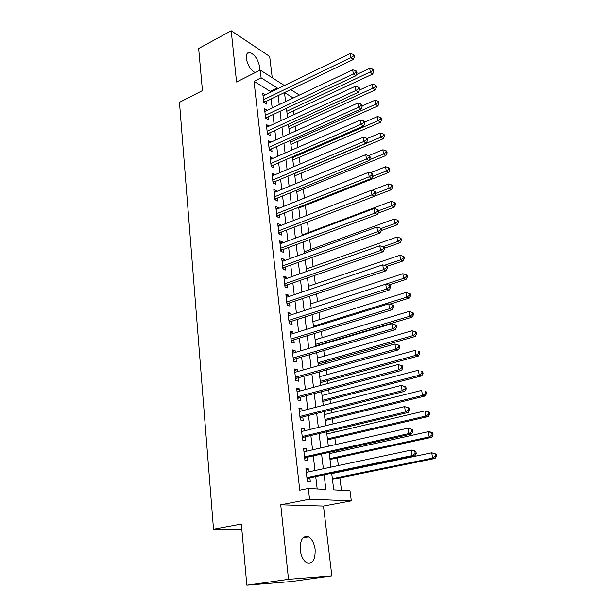 <?xml version="1.0" encoding="UTF-8"?>
<svg xmlns="http://www.w3.org/2000/svg" width="616" height="616" viewBox="0 0 616 616"><rect width="100%" height="100%" fill="white"/><g stroke="black" fill="none" stroke-linecap="round" stroke-linejoin="round"><path stroke-width="0.92" d="M315.13 549.487C314.229 543.274 312.058 539.077 308.608 536.89C302.818 535.319 300.023 539.708 300.231 550.042C301.093 556.24 303.234 560.46 306.653 562.708C312.605 564.302 315.43 559.898 315.13 549.487M259.552 70.393L259.69 66.982C257.942 59.036 254.539 54.2 249.465 52.476C247.07 52.514 246.023 54.485 246.323 58.389C247.624 65.165 250.566 69.908 255.14 72.619M331.693 473.227L333.757 489.882L350.004 490.783L351.312 500.862L309.563 499.222L308.323 488.48L325.879 489.45L324.101 474.813M323.485 506.075L280.727 504.812L288.504 579.325L246.839 585.2L291.568 581.504L331.847 575.898L323.485 506.075L351.312 500.862M272.226 77.731L269.685 56.456L231.216 30.8L236.559 81.99L260.214 70.055L284.392 85.508M290.752 89.566L298.56 94.556L298.675 95.434M341.487 490.313L339.909 477.854M339.17 472.064L339.123 471.679M338.346 465.565L337.375 457.865M336.636 452.028L336.467 450.727M335.689 444.567L334.873 438.161M334.126 432.286L333.849 430.099M333.064 423.893L332.409 418.734M331.662 412.82L331.277 409.771M330.484 403.518L329.983 399.584M329.229 393.632L328.736 389.743M327.935 383.46L327.589 380.696M326.827 374.713L326.234 370.008M325.433 363.686L325.225 362.077M324.463 356.056L323.77 350.566M322.961 344.205L322.9 343.713M322.13 337.66L321.336 331.408M319.827 319.519L318.942 312.52M317.563 301.624L316.578 293.901M315.323 283.976L314.252 275.552M313.113 266.566L311.958 257.457M310.934 249.388L309.694 239.616M308.785 232.44L307.469 222.022M306.629 215.454L305.367 205.467M304.427 198.075L303.303 189.197M302.256 180.942L301.27 173.135M300.115 164.041L299.253 157.288M297.998 147.363L297.274 141.634M295.911 130.915L295.31 126.18M293.855 114.684L293.378 110.926M288.504 579.325L331.847 575.898M246.839 585.2L241.349 524.039L213.513 529.206L179.472 102.341L202.441 90.606L198.66 48.495L231.216 30.8M309.155 471.771L308.832 468.992L305.906 468.745L307.346 481.219L310.272 481.412L309.848 477.777M306.76 451.135L306.46 448.54L303.549 448.202L304.959 460.491L307.877 460.776L307.461 457.195M304.404 430.807L304.119 428.382L301.224 427.958L302.61 440.07L305.521 440.44L305.113 436.913M302.079 410.78L301.817 408.516L298.929 408.015L300.3 419.95L303.195 420.405L302.795 416.924M299.792 391.045L299.545 388.942L296.673 388.365L298.021 400.123L300.908 400.654L300.508 397.228M297.536 371.594L297.312 369.654L294.44 368.992L295.772 380.58L298.652 381.196L298.26 377.816M295.31 352.421L295.103 350.635L292.246 349.896L293.562 361.322L296.427 362.008L296.042 358.681M293.124 333.525L292.931 331.885L290.09 331.077L291.383 342.334L294.232 343.104L293.847 339.824M290.96 314.892L290.791 313.398L287.957 312.52L289.227 323.623L292.069 324.463L291.691 321.229M288.827 296.527L288.673 295.172L285.855 294.225L287.11 305.174L289.936 306.083L289.566 302.887M286.733 278.417L286.586 277.2L283.776 276.184L285.015 286.979L287.834 287.957L287.472 284.808M284.661 260.56L284.53 259.475L281.735 258.397L282.96 269.038L285.762 270.085L285.4 266.982M282.613 242.943L282.505 241.996L279.718 240.848L280.927 251.351L283.722 252.452L283.368 249.395M280.603 225.571L280.503 224.748L277.731 223.539L278.917 233.895L281.704 235.066L281.35 232.047M278.617 208.439L278.532 207.738L275.768 206.468L276.938 216.686L279.71 217.918L279.371 214.938M276.653 191.53L276.584 190.952L273.827 189.628L274.99 199.707L277.754 200.993L277.408 198.059M274.721 174.852L271.918 173.011L273.065 182.952L275.814 184.299L275.475 181.404M272.811 158.397L270.039 156.618L271.163 166.428L273.904 167.829L273.573 164.972M270.925 142.157L268.176 140.433L269.292 150.119L272.018 151.575L271.695 148.749M269.069 126.134L266.343 124.471L267.436 134.026L270.162 135.535L269.839 132.748M264.841 111.434L267.236 110.303L264.534 108.709L265.611 118.141L268.322 119.697L268.006 116.948M286.325 101.278L285.485 100.762M270.324 92.331L270.208 91.322L254.038 81.335L299.761 490.197L308.323 488.48M317.186 488.965L315.723 476.553M315.007 470.524L313.282 455.894M312.558 449.819L310.872 435.543M310.156 429.421L308.508 415.492M307.777 409.324L306.175 395.726M305.436 389.52L303.873 376.253M303.134 370.008L301.601 357.057M300.862 350.774L299.368 338.13M298.621 331.816L297.166 319.481M296.411 313.128L294.987 301.085M294.24 294.702L292.846 282.952M292.092 276.538L290.737 265.065M289.974 258.628L288.65 247.432M287.888 240.964L286.594 230.037M285.832 223.539L284.569 212.874M283.799 206.352L282.567 195.95M281.797 189.405L280.596 179.248M279.818 172.68L278.648 162.77M277.87 156.179L276.73 146.508M275.945 139.901L274.836 130.461M274.051 123.839L272.965 114.63M272.18 107.977L271.117 98.999M265.357 94.749L262.739 93.155L263.81 102.464L266.512 104.073L266.197 101.355M213.513 529.206L241.803 529.059M280.727 504.812L309.563 499.222M254.038 81.335L261.107 77.808L260.214 70.055M284.469 92.577L285.593 101.625M286.425 108.316L287.572 117.587M288.396 124.263L289.582 133.764M290.405 140.425L291.614 150.165M292.438 156.795L293.67 166.782M294.494 173.396L295.765 183.622M296.581 190.221L297.882 200.7M298.698 207.276L300.031 218.018M300.839 224.563L302.21 235.574M303.018 242.096L304.42 253.376M305.22 259.875L306.653 271.433M307.461 277.901L308.932 289.751M309.725 296.18L311.234 308.323L403.611 278.378L402.856 273.72L310.68 303.88M312.027 314.73L313.567 327.173M314.36 333.541L315.939 346.292M316.732 352.629L318.349 365.696M319.134 371.995L320.79 385.385M321.567 391.645L323.269 405.367M324.039 411.588L325.787 425.648M326.557 431.824L328.343 446.238M329.106 452.375L330.931 467.144M293.231 98.006L284.538 92.546M277.315 88.943L277.2 87.926L261.107 77.808M323.369 468.753L321.583 454.046M320.844 447.94L319.103 433.595M318.356 427.442L316.663 413.436M315.908 407.245L314.252 393.585M313.498 387.349L311.881 374.012M311.119 367.744L309.548 354.731M308.778 348.417L307.238 335.72M306.468 329.375L304.966 316.986M304.196 310.603L302.726 298.514M301.948 292.1L300.523 280.295M299.738 273.858L298.344 262.339M297.559 255.871L296.196 244.629M295.411 238.13L294.078 227.165M293.285 220.644L291.992 209.933M291.199 203.388L289.928 192.939M289.135 186.371L287.895 176.176M287.095 169.585L285.893 159.636M285.085 153.022L283.914 143.312M283.106 136.675L281.959 127.204M281.15 120.551L280.034 111.311M279.225 104.643L278.132 95.626M270.208 91.322L277.2 87.926M266.643 127.119L269.053 126.011M268.476 143.02L270.901 141.926M270.324 159.121L272.772 158.05M272.203 175.445L274.667 174.39M274.105 191.984L276.584 190.952M276.03 208.739L278.532 207.738M277.978 225.733L280.503 224.748M279.957 242.95L282.505 241.996M281.966 260.414L284.53 259.475M283.999 278.109L286.586 277.2M286.063 296.057L288.673 295.172M288.157 314.26L290.791 313.398M290.275 332.717L292.931 331.885M292.423 351.436L295.103 350.635M294.61 370.424L297.312 369.654M296.82 389.682L299.545 388.942M299.068 409.224L301.817 408.516M301.347 429.052L304.119 428.382M303.657 449.18L306.46 448.54M306.006 469.6L308.832 468.992M263.648 101.047L265.072 101.894L353.338 59.498L350.827 57.611L263.502 99.738M353.461 55.971L354.462 56.734L354.208 55.117L353.207 54.354L353.461 55.971L350.827 57.611L350.204 53.569L263.055 95.865M265.072 101.894L264.149 102.664M353.338 59.498L354.462 56.734M353.207 54.354L350.204 53.569M287.11 113.837L372.703 74.066L370.347 72.295L369.708 68.353L356.325 74.636M286.786 111.28L372.888 70.701L373.827 71.41L373.573 69.839L372.634 69.123L372.888 70.701M369.708 68.353L372.634 69.123M373.827 71.41L372.703 74.066M265.442 116.655L266.874 117.479L355.856 75.768L353.345 73.935L265.296 115.385M355.994 72.272L356.995 73.011L356.741 71.371L355.732 70.632L355.994 72.272L353.345 73.935L352.706 69.831L264.849 111.45M266.874 117.479L265.889 118.295M355.856 75.768L356.995 73.011M355.732 70.632L352.706 69.831M267.259 132.471L268.692 133.272L358.412 92.261L355.894 90.483L267.121 131.231M358.558 88.804L359.567 89.52L359.305 87.865L358.296 87.141L358.558 88.804L355.894 90.483L355.247 86.325L266.659 127.25M268.692 133.272L267.644 134.134M358.412 92.261L359.567 89.52M358.296 87.141L355.247 86.325M269.1 148.494L270.54 149.264L361.007 108.986L358.481 107.269L268.961 147.286M361.161 105.575L362.17 106.268L361.908 104.581L360.899 103.888L361.161 105.575L358.481 107.269L357.827 103.049L268.499 143.251M270.54 149.264L269.415 150.189M361.007 108.986L362.17 106.268M360.899 103.888L357.827 103.049M270.971 164.726L272.411 165.473L363.64 125.949L361.099 124.286L270.832 163.556M363.802 122.576L364.818 123.246L364.549 121.537L363.54 120.859L363.802 122.576L361.099 124.286L360.445 120.012L270.362 159.467M272.411 165.473L271.217 166.451M363.64 125.949L364.818 123.246M363.54 120.859L360.445 120.012M288.996 129.052L375.275 89.921L372.911 88.196L372.272 84.2L359.305 90.144M288.681 126.557L372.911 88.196L375.475 86.587L376.415 87.279L376.153 85.686L375.213 84.985L375.475 86.587M372.272 84.2L375.213 84.985M376.415 87.279L375.275 89.921M290.906 144.452L377.885 105.983L375.514 104.32L374.859 100.269L362.123 105.96M290.606 142.019L375.514 104.32L378.093 102.687L379.033 103.357L378.771 101.74L377.824 101.07L378.093 102.687M374.859 100.269L377.824 101.07M379.033 103.357L377.885 105.983M292.839 160.052L380.526 122.268L378.155 120.659L377.493 116.555L364.641 122.145M292.546 157.688L378.155 120.659L380.742 119.011L381.689 119.658L381.42 118.018L380.48 117.371L380.742 119.011M377.493 116.555L380.48 117.371M381.689 119.658L380.526 122.268M294.802 175.853L383.206 138.777L380.827 137.222L380.157 133.056L367.044 138.615M294.517 173.558L380.827 137.222L383.437 135.559L384.384 136.182L384.115 134.519L383.16 133.895L383.437 135.559M380.157 133.056L383.16 133.895M384.384 136.182L383.206 138.777M272.857 181.181L274.312 181.897L366.304 143.151L363.763 141.549L272.726 180.049M366.481 139.817L367.498 140.463L367.228 138.731L366.212 138.084L366.481 139.817L363.763 141.549L363.094 137.214L272.257 175.906M274.312 181.897L273.057 182.913M366.304 143.151L367.498 140.463M366.212 138.084L363.094 137.214M296.781 191.853L385.916 155.517L383.537 154.015L382.852 149.796L368.907 155.548L369.2 157.311L370.216 157.935L369.947 156.171L365.781 154.662L366.458 159.059L274.651 196.758M369.369 159.814L383.537 154.015L386.163 152.329L387.11 152.937L386.84 151.251L385.885 150.643L386.163 152.329M382.852 149.796L385.885 150.643M387.11 152.937L385.916 155.517M274.166 192.562L365.781 154.662M369.2 157.311L366.458 159.059L369.007 160.599L276.23 198.537L274.967 199.553M369.007 160.599L370.216 157.935M298.798 208.069L388.673 172.48L386.286 171.04L385.593 166.759L370.316 172.88M372.595 176.476L386.286 171.04L388.927 169.338L389.882 169.924L389.597 168.214L388.65 167.629L388.927 169.338M385.593 166.759L388.65 167.629M389.882 169.924L388.673 172.48M276.715 214.761L278.178 215.407L371.756 178.301L369.2 176.823L276.599 213.698M371.956 175.059L372.973 175.652L372.695 173.866L371.679 173.273L371.956 175.059L369.2 176.823L368.507 172.364L276.107 209.44M278.178 215.407L276.907 216.416M371.756 178.301L372.973 175.652M371.679 173.273L368.507 172.364M374.582 196.165L391.46 189.682L389.073 188.304L388.373 183.961L371.694 190.444M375.745 193.439L389.073 188.304L391.73 186.586L392.685 187.141L392.4 185.408L391.445 184.846L391.73 186.586M388.373 183.961L391.445 184.846M392.685 187.141L391.46 189.682M278.686 231.885L280.157 232.509L374.536 196.258L371.972 194.849L278.571 230.869M374.751 193.062L375.775 193.632L375.49 191.822L374.466 191.245L374.751 193.062L371.972 194.849L371.279 190.321L278.078 226.557M280.157 232.509L278.871 233.51M374.536 196.258L375.775 193.632M374.466 191.245L371.279 190.321M377.978 213.198L394.294 207.13L391.899 205.806L391.183 201.409L302.133 234.942M378.455 210.826L391.899 205.806L394.571 204.073L395.526 204.604L395.241 202.849L394.286 202.31L394.571 204.073M391.183 201.409L394.286 202.31M395.526 204.604L394.294 207.13M280.68 249.257L282.159 249.842L377.362 214.484L374.79 213.136L280.573 248.279M377.593 211.327L378.617 211.873L378.332 210.033L377.3 209.486L377.593 211.327L374.79 213.136L374.081 208.539L280.064 243.905M282.159 249.842L280.865 250.835M377.362 214.484L378.617 211.873M377.3 209.486L374.081 208.539M381.45 230.476L397.166 224.817L394.764 223.562L394.04 219.104L304.227 251.829M381.142 228.482L394.764 223.562L397.459 221.806L398.413 222.314L398.128 220.536L397.166 220.028L397.459 221.806M394.04 219.104L397.166 220.028M398.413 222.314L397.166 224.817M282.705 266.859L284.184 267.413L380.234 232.971L377.654 231.701L282.598 265.927M380.472 229.868L381.497 230.384L381.204 228.521L380.18 228.005L380.472 229.868L377.654 231.701L376.93 227.035L282.09 261.492M284.184 267.413L282.883 268.407M380.234 232.971L381.497 230.384M380.18 228.005L376.93 227.035M384.284 248.256L400.077 242.758L397.667 241.572L396.935 237.045L306.345 268.946M382.898 246.731L397.667 241.572L400.385 239.801L401.339 240.279L401.047 238.469L400.084 237.992L400.385 239.801M396.935 237.045L400.084 237.992M401.339 240.279L400.077 242.758M284.761 284.715L286.24 285.231L383.137 251.736L380.557 250.535L284.654 283.822M383.391 248.679L384.423 249.164L384.13 247.278L383.098 246.785L383.391 248.679L380.557 250.535L379.826 245.799L284.138 279.325M286.24 285.231L284.931 286.217M383.137 251.736L384.423 249.164M383.098 246.785L379.826 245.799M387.094 266.312L386.063 265.858L386.355 267.783L387.395 268.237L387.094 266.312L403.026 260.961L400.616 259.844L399.876 255.247L308.5 286.294M384.322 265.327L400.616 259.844L403.349 258.05L404.312 258.504L404.011 256.664L403.049 256.21L403.349 258.05M399.876 255.247L403.049 256.21M404.312 258.504L403.026 260.961M286.84 302.818L288.311 303.311L386.093 270.778L383.499 269.654L286.74 301.971M386.355 267.783L383.499 269.654L382.759 264.849L286.217 297.405M286.84 302.833L288.311 303.311L287.01 304.273M386.093 270.778L387.395 268.237M386.063 265.858L382.759 264.849M388.573 285.062L406.021 279.425L403.611 278.378L406.36 276.561L407.322 276.984L407.022 275.129L406.052 274.697L406.36 276.561M402.856 273.72L406.052 274.697M407.322 276.984L406.021 279.425M288.95 321.175L290.444 321.621L389.089 290.105L386.494 289.058L288.858 320.374M389.366 287.164L390.405 287.587L390.105 285.639L389.066 285.216L389.366 287.164L386.494 289.058L385.739 284.184L288.327 315.746M290.444 321.621L289.112 322.591M389.089 290.105L390.405 287.587M389.066 285.216L385.739 284.184M389.797 304.135L409.062 298.159L406.645 297.181L405.882 292.454L312.889 321.698M313.452 326.195L406.645 297.181L409.409 295.349L410.379 295.742L410.071 293.855L409.101 293.455L409.409 295.349M405.882 292.454L409.101 293.455M410.379 295.742L409.062 298.159M291.091 339.801L292.592 340.209L392.13 309.733L389.528 308.762L290.998 339.039M392.423 306.845L393.462 307.238L393.154 305.259L392.115 304.866L392.423 306.845L389.528 308.762L388.765 303.811L290.459 334.349M292.592 340.209L291.245 341.164M392.13 309.733L393.462 307.238M392.115 304.866L388.765 303.811M315.885 345.799L412.15 317.163L409.725 316.262L408.947 311.465L315.13 339.77M315.7 344.329L409.725 316.262L412.512 314.406L413.475 314.776L413.167 312.859L412.196 312.489L412.512 314.406M408.947 311.465L412.196 312.489M413.475 314.776L412.15 317.163M293.262 358.681L294.771 359.051L395.218 329.652L392.615 328.775L293.178 357.981M395.534 326.834L396.573 327.188L396.257 325.179L395.218 324.817L395.534 326.834L392.615 328.775L391.838 323.739L292.631 353.222M294.771 359.051L293.409 360.006M395.218 329.652L396.573 327.188M395.218 324.817L391.838 323.739M318.149 364.087L415.276 336.452L412.843 335.628L412.058 330.761L317.409 358.096M317.979 362.716L412.843 335.628L415.654 333.749L416.624 334.088L416.308 332.139L415.338 331.801L415.654 333.749M412.058 330.761L415.338 331.801M416.624 334.088L415.276 336.452M295.464 377.847L296.974 378.178L398.36 349.888L395.742 349.087L295.387 377.192M398.683 347.124L395.742 349.087L394.956 343.982L399.407 345.407L398.367 345.083L398.683 347.124L399.722 347.447L399.407 345.407M294.833 372.357L394.956 343.982L398.367 345.083M296.974 378.178L295.611 379.117M398.36 349.888L399.722 347.447M320.451 382.636L418.457 356.025L416.016 355.278L415.223 350.342L319.712 376.676M320.289 381.358L416.016 355.278L418.849 353.384L419.819 353.684L419.496 351.713L418.526 351.405L418.849 353.384M418.526 351.405L419.496 351.713M419.819 353.684L418.457 356.025M297.697 397.282L299.214 397.574L401.54 370.432L398.922 369.723L297.628 396.681M401.886 367.737L398.922 369.723L398.121 364.533L402.61 365.95L401.563 365.658L401.886 367.737L402.926 368.022L402.61 365.95M297.066 391.784L398.121 364.533L401.563 365.658M299.214 397.574L297.836 398.506M401.54 370.432L402.926 368.022M322.784 401.44L421.675 375.891L419.242 375.229L418.426 370.216L322.045 395.51M322.638 400.269L419.242 375.229L422.083 373.311L423.061 373.581L422.73 371.579L421.76 371.302L422.083 373.311M421.76 371.302L422.73 371.579M423.061 373.581L421.675 375.891M299.961 417.009L301.486 417.255L404.781 391.299L402.156 390.683L299.9 416.455M405.135 388.673L402.156 390.683L401.339 385.408L405.852 386.817L404.804 386.563L405.135 388.673L406.183 388.919L405.852 386.817M299.33 411.488L401.339 385.408L404.804 386.563M301.486 417.255L300.1 418.179M404.781 391.299L406.183 388.919M325.148 420.512L424.948 396.057L422.507 395.48L421.683 390.39L324.416 414.622M325.017 419.442L422.507 395.48L425.379 393.539L426.349 393.778L426.018 391.745L425.048 391.507L425.379 393.539M425.048 391.507L426.018 391.745M426.349 393.778L424.948 396.057M302.264 437.021L303.796 437.221L408.062 412.497L405.436 411.973L302.202 436.528M408.439 409.933L405.436 411.973L404.612 406.614L409.155 408.015L408.108 407.792L408.439 409.933L409.486 410.148L409.155 408.015M301.624 431.477L404.612 406.614L408.108 407.792M303.796 437.221L302.394 438.138M408.062 412.497L409.486 410.148M327.55 439.855L428.274 416.532L425.825 416.046L424.994 410.872L326.827 434.003M327.427 438.892L425.825 416.046L428.713 414.083L429.691 414.283L429.352 412.212L428.382 412.012L428.713 414.083M428.382 412.012L424.994 410.872L429.352 412.212M429.691 414.283L428.274 416.532M304.597 457.334L306.137 457.488L411.403 434.034L408.77 433.602L304.543 456.895M411.796 431.539L408.77 433.602L407.931 428.166L412.504 429.545L411.457 429.367L411.796 431.539L412.843 431.716L412.504 429.545M303.957 451.774L407.931 428.166L411.457 429.367M306.137 457.488L304.72 458.396M411.403 434.034L412.843 431.716M329.983 459.474L431.647 437.322L429.198 436.921L428.351 431.67L329.26 453.661M329.876 458.627L429.198 436.921L432.109 434.935L433.079 435.096L432.74 433.002L431.762 432.832L432.109 434.935M431.762 432.832L428.351 431.67L430.8 432.093L432.74 433.002M433.079 435.096L431.647 437.322M306.968 477.947L308.508 478.062L414.799 455.909L412.15 455.586L306.922 477.569M415.207 453.499L412.15 455.586L411.303 450.057L413.944 450.412L415.916 451.42L414.861 451.282L415.207 453.499L416.254 453.63L415.916 451.42M306.321 472.372L411.303 450.057L414.861 451.282M308.508 478.062L307.084 478.955M414.799 455.909L416.254 453.63M332.455 479.379L435.073 458.427L432.617 458.127L431.754 452.791L331.739 473.612M332.363 478.64L432.617 458.127L435.55 456.117L436.528 456.24L436.182 454.108L435.204 453.984L435.55 456.117M435.204 453.984L431.754 452.791L436.182 454.108M436.528 456.24L435.073 458.427M263.733 101.763L264.564 102.264M265.527 117.363L266.358 117.841M267.344 133.164L268.176 133.626M269.184 149.172L270.016 149.619M271.048 165.388L271.887 165.82M272.934 181.828L273.781 182.244M274.775 197.859L276.23 198.537M274.851 198.491L275.699 198.883M276.792 215.369L277.639 215.754M278.755 232.486L279.61 232.848M280.75 249.834L281.612 250.181M282.775 267.429L283.63 267.744M284.823 285.262L285.685 285.562M286.902 303.341L287.764 303.626M289.004 321.683L289.882 321.945M291.145 340.286L292.022 340.525M293.316 359.151L294.194 359.367M295.511 378.286L296.396 378.478M297.744 397.705L298.629 397.874M300.007 417.409L300.901 417.548M302.302 437.398L303.195 437.514M304.635 457.688L305.536 457.773M307.007 478.278L307.9 478.339M308.608 536.89L302.987 537.83M249.465 52.476L246.993 53.769M288.958 321.236L290.367 321.652M291.099 339.893L292.446 340.255M293.278 358.812L294.564 359.128M295.48 378.008L296.712 378.278M297.721 397.474L298.891 397.697M299.984 417.232L301.108 417.409M302.294 437.268L303.349 437.406M304.627 457.603L305.636 457.703M306.999 478.232L307.954 478.301"/></g></svg>
